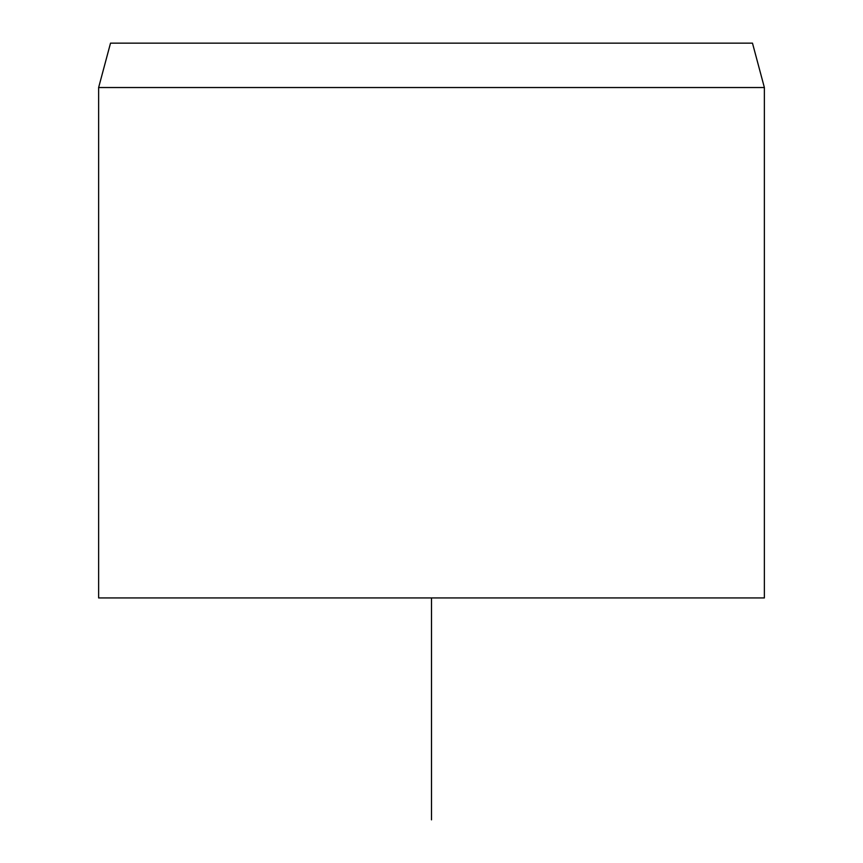 <?xml version="1.0" encoding="UTF-8"?>
<svg xmlns="http://www.w3.org/2000/svg" width="863" height="863" viewBox="0 0 863 863"><rect width="100%" height="100%" fill="white"/><g stroke="black" fill="none" stroke-linecap="round" stroke-linejoin="round"><path stroke-width="1.29" d="M752.482 43.15L110.518 43.15L98.63 87.53L764.37 87.53L752.482 43.15M98.63 87.53L98.63 597.94L764.37 597.94L764.37 87.53M431.5 597.94L431.5 819.85"/></g></svg>
